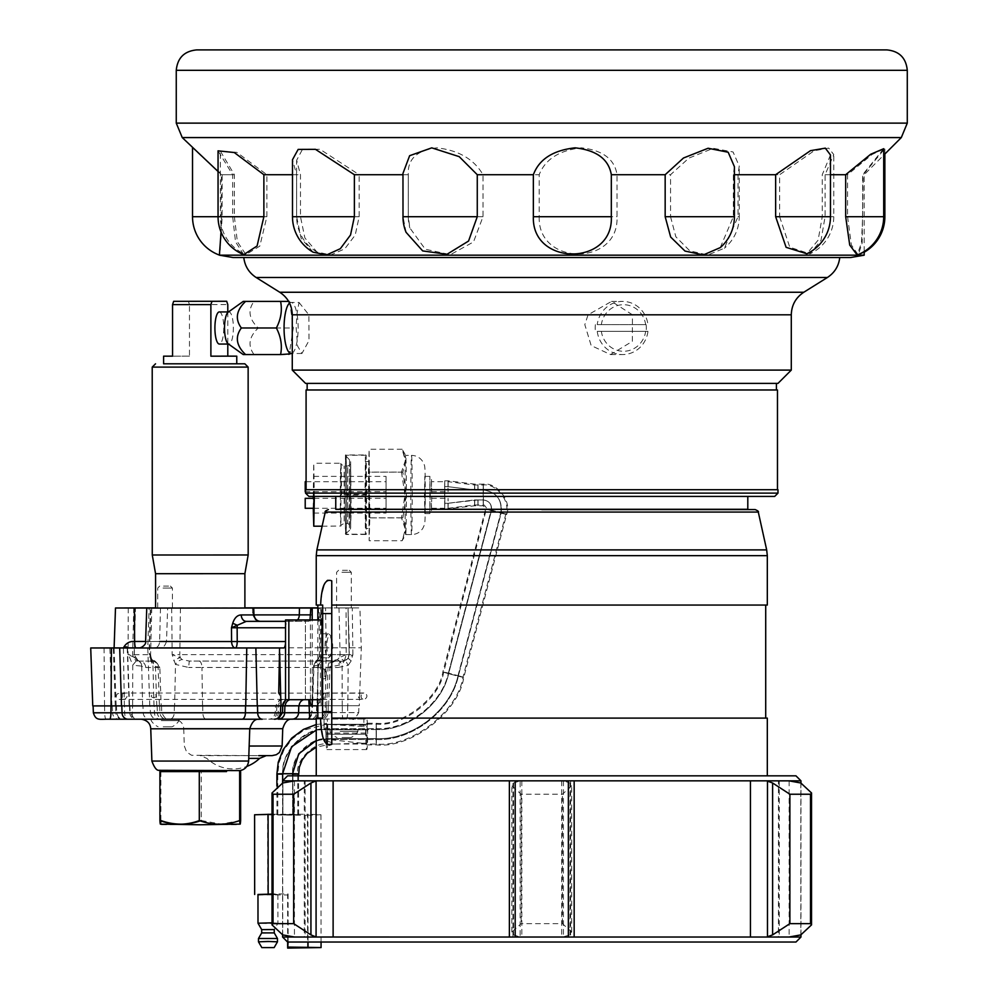 <?xml version="1.0" encoding="UTF-8"?>
<svg xmlns="http://www.w3.org/2000/svg" width="998" height="998" viewBox="0 0 998 998"><rect width="100%" height="100%" fill="white"/><g stroke="black" fill="none" stroke-linecap="round" stroke-linejoin="round"><path stroke-width="0.75" stroke-dasharray="4.99 3.74" d="M299.013 302.469L308.869 314.807L309.006 340.543L301.932 353.504L297.579 346.032L296.156 327.98L296.83 314.807L299.013 302.469L291.092 302.469A25.524 7.036 -90 0 1 298.128 327.98A25.524 7.036 -90 0 1 291.092 353.504M632.445 314.807L611.549 301.408L588.072 314.807L584.816 324.637L591.165 345.57L610.551 354.564L632.358 341.341L632.445 314.807L791.289 314.807M791.289 370.096L292.264 370.096M747.801 509.267L335.752 509.267M541.777 496.418L747.801 496.418L541.777 496.418M316.241 718.098L320.545 718.098L323.04 737.647L329.215 745.119M331.76 718.098L765.716 718.098L331.76 718.098L331.76 580.861L331.76 744.321L331.76 718.098L767.312 718.098M331.76 775.833L767.312 775.833L331.76 775.833M316.241 605.062L322.691 605.062L317.838 605.062L322.691 605.062L322.604 718.098L317.838 718.098L320.545 718.098M331.76 605.062L767.312 605.062M331.149 580.549L329.814 580.125M329.527 580.087L328.467 580.112M326.982 580.711L323.976 584.865M321.93 592.438L320.632 605.062M336.064 509.579L747.49 509.579L336.064 509.579M755.174 509.579L541.777 509.579M331.76 744.321L331.76 580.861M795.967 942.037L287.586 942.037M795.967 775.833L287.586 775.833M571.704 932.045L571.704 785.825L569.995 782.993L563.421 780.873L520.931 780.835L520.12 780.873L520.12 937.01L513.558 934.889L511.837 932.045L521.143 923.637L562.398 923.637L571.704 932.045L569.995 934.889L562.623 937.035L282.584 937.035M571.704 785.825L562.398 794.233L521.143 794.233L511.837 785.825L513.558 782.993L520.12 780.873M778.415 780.835L779.263 780.835L778.415 780.835L778.415 937.035L787.484 937.035M800.97 780.835L282.584 780.835M304.29 780.835L305.126 780.835L304.29 780.835L304.29 937.035L305.126 937.035L296.069 937.035M509.379 780.835L574.162 780.835M296.069 780.835L305.126 780.835L305.126 937.035L304.29 937.035M562.623 780.835L570.594 780.835L570.594 937.035L562.623 937.035M800.97 937.035L512.96 937.035L512.96 780.835L520.931 780.835M520.12 937.01L520.931 937.035M509.379 937.035L574.162 937.035M308.856 496.418L774.697 496.418M777.991 493.124L305.55 493.124M777.991 489.719L305.55 489.719M541.777 489.719L777.467 489.719L541.777 489.719M777.467 389.981L306.087 389.981M541.777 389.981L307.147 389.981L541.777 389.981M255.338 257.546L839.755 257.546L255.338 257.546M777.991 383.382L305.55 383.382M316.241 383.382L776.407 383.382L316.241 383.382M243.724 254.627L235.528 241.815L232.671 216.703L232.671 174.712L218.051 150.835M313.16 252.22L301.084 238.235L296.643 216.703L296.643 174.712L292.489 159.73M406.086 232.334L403.005 216.703L402.967 173.39M734.403 166.666L733.355 174.712L733.355 216.703L720.257 247.616M830.473 154.989L822.252 174.712L822.252 216.703L818.123 240.156L806.821 253.754M883.704 148.702L862.659 174.712L862.659 216.703L861.461 242.888L857.157 254.964M847.576 216.703L851.356 244.947L858.268 254.977L862.16 243.001L863.17 174.712L884.864 148.565L872.127 154.441L847.576 174.712L847.576 216.703L884.864 216.703M779.625 216.703L789.767 247.205L809.902 253.854L821.017 240.331L825.084 216.703L825.084 174.712L833.767 154.603L828.702 148.078L814.081 150.798L779.625 174.712L779.625 216.703L833.767 216.703L833.767 154.603M670.544 216.703L675.846 236.788L689.805 250.847L707.757 255.001L724.386 248.215L738.021 216.703L738.021 174.712L739.244 166.067L733.068 151.97L713.221 148.303L688.857 158.121L670.544 174.712L670.544 216.703L739.244 216.703L739.244 166.067M539.194 216.703C537.46 266.304 619.309 266.416 617.014 216.703L617.014 174.712C614.681 159.231 602.829 150.274 581.46 147.841C559.379 150.249 545.282 159.206 539.194 174.712L539.194 216.703L617.014 216.703M483.007 216.703L408.282 216.703L409.866 227.956L425.273 249.226L450.397 254.677L473.501 241.94L483.007 216.703L483.007 174.712C474 159.231 458.618 150.274 436.887 147.841C416.902 150.249 407.371 159.206 408.294 174.712L408.294 216.703A40.843 40.843 0 0 0 409.866 227.956M408.282 216.703L408.282 174.051L408.294 174.712L359.155 174.712L319.921 149.238L302.357 149.588L296.643 160.241L300.473 174.712L300.473 216.703L304.877 237.948L316.94 252.007L330.812 254.939L344.722 248.876L355.213 235.091L359.155 216.703L359.155 174.712M234.38 216.703L237.362 241.691L245.882 254.577L259.804 246.119L266.878 216.703L266.878 174.712L236.838 152.357L220.333 151.11L234.38 174.712L234.38 216.703L220.333 216.703A40.843 40.843 0 0 0 245.882 254.577M232.671 216.703L221.431 216.703C219.061 266.354 219.298 266.354 222.142 216.703L222.142 174.712L192.527 147.841L221.431 174.712L221.069 232.11M218.051 171.481L221.431 174.712L232.671 174.712M296.643 174.712L292.489 174.712M734.403 174.712L733.355 174.712M830.473 174.712L822.252 174.712M825.084 174.712L847.576 174.712M738.021 174.712L779.625 174.712M617.014 174.712L670.544 174.712M483.007 174.712L539.194 174.712M266.878 174.712L300.473 174.712M222.142 174.712L234.38 174.712M219.398 255.176L864.168 255.176M233.12 257.546L850.446 257.546M366.104 734.279L365.555 724.523L363.871 724.548L363.871 729.8L365.555 729.775L365.767 734.279L325.972 734.291L325.76 729.788L324.076 729.8L324.076 724.56L325.76 724.536L326.296 734.291L366.104 734.279L367.002 743.123L366.528 743.747L326.383 739.206L326.745 744.907L316.241 747.228M292.589 775.833L292.626 814.518C300.261 814.667 300.348 814.817 292.888 814.979C300.348 814.817 300.261 814.667 292.626 814.518L282.659 814.543C275.211 814.705 275.298 814.855 282.921 814.992C276.396 814.842 276.321 814.717 282.683 814.58C275.211 814.705 275.298 814.855 282.921 814.992L292.888 814.979L292.851 774.149C300.311 773.974 300.223 773.824 292.589 773.687L292.651 814.555C299.126 814.667 299.225 814.805 292.938 814.942L282.908 814.967C276.396 814.842 276.321 814.717 282.683 814.58L292.651 814.555C299.126 814.667 299.225 814.805 292.938 814.942L292.901 774.111C291.478 756.846 310.216 738.096 327.494 739.493L327.531 744.246L328.567 744.246L326.92 744.246L367.002 743.123L367.127 726.744L326.583 724.311L327.544 735.027L326.92 744.246M282.621 780.798L282.659 814.543L282.646 773.737L292.614 773.724C299.088 773.837 299.188 773.974 292.901 774.111L282.871 774.124L292.851 774.149C291.428 756.871 310.191 738.096 327.481 739.493L376.184 739.481C411.837 741.277 450.984 711.087 458.307 676.182L501.146 513.147C502.543 499.724 496.567 491.977 483.207 489.918L474.574 489.918L447.99 486.662L474.561 489.981C474.624 482.433 474.686 482.446 474.761 489.993L448.177 486.675L474.749 489.993L483.381 489.981L483.381 499.948L474.749 499.961C474.686 506.385 474.636 506.385 474.574 499.948L447.977 503.279C448.052 509.704 448.114 509.716 448.164 503.279L448.077 498.301L447.99 503.279C448.052 509.704 448.114 509.716 448.164 503.279L474.761 499.961C474.686 506.385 474.636 506.385 474.574 499.948L483.219 499.948C489.344 500.896 492.089 504.452 491.453 510.614L448.601 673.65C442.151 704.438 407.608 731.06 376.171 729.476C376.221 722.814 376.271 722.552 376.346 728.702L376.358 738.645C376.308 745.294 376.258 745.568 376.184 739.481L376.171 729.476C376.221 722.814 376.271 722.552 376.346 728.702C407.621 730.274 441.977 703.79 448.389 673.163L458.032 675.683C464.307 677.455 464.394 677.63 458.307 676.182L448.601 673.65C442.314 671.866 442.251 671.704 448.389 673.163L491.241 510.128L500.884 512.648C507.146 514.432 507.234 514.594 501.146 513.147L491.453 510.614C485.165 508.83 485.09 508.668 491.241 510.128C491.852 504.252 489.232 500.859 483.381 499.948C483.331 507.495 483.269 507.495 483.194 499.948L483.207 489.918C483.269 483.543 483.331 483.568 483.381 489.981C483.331 483.568 483.269 483.543 483.207 489.918M327.656 741.127L335.328 744.009L326.783 743.997L326.458 740.915L327.656 741.127L327.668 738.645L376.358 738.645C376.308 745.294 376.258 745.568 376.184 739.481M297.741 814.742L297.703 773.912C295.171 760.189 314.844 741.813 326.745 744.034L326.458 740.915M431.386 503.279L431.473 508.269L431.386 503.279M447.977 486.662L444.659 486.662L444.671 503.279L447.977 503.279L444.671 503.279L444.759 508.269L444.846 503.291L448.164 503.279L444.859 503.291L444.759 480.824L444.759 509.13L444.759 481.685L444.671 486.662L447.99 486.662L448.077 491.652L448.164 486.675C448.102 480.238 448.052 480.238 447.99 486.662C448.052 480.238 448.102 480.238 448.164 486.675C448.114 479.127 448.04 479.115 447.977 486.662C448.04 479.115 448.114 479.127 448.177 486.675L448.177 486.675M326.708 724.311L366.703 724.299L366.99 725.371L326.708 724.311M334.28 724.311L366.715 724.299L366.99 725.371L366.715 724.299L334.28 724.311M448.077 508.269L474.661 504.938L484.279 505.088L486.625 508.094L443.673 672.141C439.769 698.8 403.055 727.093 376.258 724.099L366.79 724.111M327.569 743.997L327.494 739.493L376.171 739.493C411.8 741.277 450.946 711.1 458.257 676.207L501.108 513.172C502.493 499.761 496.53 492.039 483.194 489.981L483.194 499.948L477.88 499.948C477.955 507.495 478.017 507.495 478.079 499.961L448.164 503.279C448.114 510.826 448.052 510.826 447.977 503.279L474.574 499.948C474.624 507.495 474.699 507.495 474.761 499.961C474.699 507.495 474.624 507.495 474.561 499.948L477.88 499.948C477.955 507.495 478.017 507.495 478.079 499.961L483.406 499.961C483.331 507.495 483.269 507.495 483.194 499.948C483.269 506.385 483.331 506.385 483.381 499.948L483.406 489.981L474.761 489.993C474.686 483.568 474.624 483.556 474.574 489.918C474.624 483.556 474.686 483.568 474.749 489.993C474.686 482.446 474.624 482.433 474.561 489.981L483.194 489.981C483.257 482.433 483.331 482.433 483.406 489.981C496.405 491.989 502.244 499.549 500.884 512.648C507.146 514.432 507.234 514.594 501.146 513.147C508.319 514.893 508.244 514.706 500.859 512.61L491.228 510.09C484.005 508.369 484.092 508.556 491.465 510.652L448.613 673.687C442.164 704.488 407.608 731.122 376.159 729.55L327.456 729.563C305.201 727.754 281.049 751.918 282.883 774.161L282.908 814.967L282.883 774.161C276.359 774.011 276.296 773.887 282.646 773.737C280.8 751.282 305.176 726.893 327.656 728.715L327.668 738.645C310.166 737.223 291.167 756.235 292.614 773.724C299.088 773.837 299.188 773.974 292.901 774.111M335.328 744.009L376.271 744.021C410.727 747.864 457.945 711.474 462.96 677.193L505.811 514.157C511.063 501.957 496.418 483.02 483.294 484.991L474.661 484.991L448.077 481.685M272.017 922.851L277.931 923.2L267.963 923.587L257.995 923.225M272.017 894.108L277.906 894.457L267.938 894.844L257.971 894.47M257.971 894.807L287.611 894.969L288.073 893.946L272.017 893.946M287.649 942.037L287.611 894.969M288.073 893.946L288.123 942.037M272.017 814.256L307.908 814.243L308.02 942.037M307.571 948.1L307.446 815.279L254.59 814.78M307.446 815.279L320.957 814.755L307.908 814.243M367.127 726.744C366.99 723.213 366.802 722.402 366.578 724.299L324.076 724.348L324.076 719.022L366.715 718.984A15.282 0.948 -90 0 1 367.663 734.266A15.282 0.948 -90 0 1 366.715 749.56A15.282 0.948 -90 0 1 365.767 734.279M444.759 509.13L474.661 505.799L483.306 505.799L485.689 508.88L442.838 671.916C439.532 697.714 402.069 726.594 376.258 723.238L366.79 723.251L366.578 724.299L324.076 724.348M447.977 503.279C448.052 510.826 448.114 510.826 448.189 503.291M366.74 744.895L376.271 744.882C411.064 748.762 458.731 712.023 463.796 677.405L506.647 514.382C512.099 501.72 496.904 482.084 483.294 484.13L474.661 484.13L448.077 480.811M313.447 496.418L313.771 476.383L314.083 496.418M313.559 508.294L313.459 498.326M313.771 476.383L386.064 476.37L386.064 513.059L386.064 476.37M313.222 496.418L313.759 463.259L314.32 496.418M313.272 508.294L313.222 498.326M386.076 508.281L386.076 498.314L386.076 508.281L313.983 508.294M386.064 491.665L386.064 481.697L386.064 491.665L305.55 491.677M341.516 494.746C341.378 463.883 341.042 456.41 340.505 472.328C340.268 478.054 340.181 522.403 340.929 526.196L340.929 463.247L313.759 463.259M322.129 526.208L340.992 526.008C340.168 525.734 341.241 524.873 344.185 523.439L344.173 466.016L344.185 523.439L347.753 523.439L347.741 466.016L347.753 523.439L350.572 525.709L350.56 463.733C351.184 464.095 350.248 464.856 347.741 466.016L344.173 466.016C341.229 464.569 340.156 463.721 340.979 463.446M345.894 533.531A38.81 0.674 90 0 1 345.208 494.409A38.81 0.674 90 0 1 345.882 455.911A38.81 0.674 90 0 1 346.556 494.721A38.81 0.674 90 0 1 345.907 533.531A38.81 0.674 90 0 1 345.894 533.531M345.083 494.422L345.47 454.963L365.405 454.963L365.019 494.409L345.083 494.422L345.483 534.179L346.281 534.491L346.68 495.033L346.269 455.263L345.47 454.963M365.405 454.963L366.204 455.263L366.615 495.02L366.216 534.479L365.418 534.179L365.019 494.409M365.418 534.179L345.483 534.179M366.216 534.479L346.281 534.491M366.615 495.02L346.68 495.033M366.204 455.263L346.269 455.263M365.817 528.466L365.804 461.525L365.817 528.466L369.148 528.466L369.135 461.525L369.148 528.466M402.843 517.887L369.834 517.887L369.148 540.729L402.157 540.716L405.712 534.579A39.608 0.686 -90 0 0 406.036 529.302L402.843 517.887L406.373 495.008L402.83 472.141L406.024 460.689L402.144 449.25L369.135 449.25L368.437 472.091L369.148 540.729M369.834 517.887L369.135 449.25M401.458 472.091L404.988 494.958L401.458 517.825L405.35 529.277L402.157 540.716L406.036 529.302A39.608 0.686 -90 0 0 406.373 495.008A39.608 0.686 -90 0 0 406.024 460.689A39.608 0.686 -90 0 0 405.699 455.387L402.144 449.25L405.338 460.664L401.458 472.091L368.437 472.091M402.83 472.141L369.821 472.154M401.458 517.825L368.449 517.837M405.699 534.591L411.538 534.591C416.515 534.429 420.345 532.246 422.99 528.054C425.111 522.49 425.098 528.94 425.285 494.996L425.285 494.996C425.086 460.989 425.098 467.488 422.977 461.912C420.32 457.72 416.503 455.537 411.525 455.375A39.608 0.686 -90 0 0 410.839 494.983A39.608 0.686 -90 0 0 411.538 534.591A39.608 0.686 -90 0 0 412.224 495.008A39.608 0.686 -90 0 0 411.525 455.375L405.675 455.375A39.608 0.686 -90 0 0 405.675 455.375A39.608 0.686 -90 0 0 405.338 460.664A39.608 0.686 -90 0 0 404.988 494.958A39.608 0.686 -90 0 0 405.35 529.277A39.608 0.686 -90 0 0 405.699 534.591A39.608 0.686 -90 0 0 405.712 534.579M425.148 494.996L424.824 476.37L424.499 494.983L424.824 513.583L425.148 494.996M431.46 481.685L431.473 491.652L431.46 481.685L444.759 481.685M365.555 724.523L325.76 724.536L365.555 724.523M365.555 729.775L325.76 729.788L365.555 729.775M325.972 734.291A15.282 0.948 90 0 0 326.92 749.56A15.282 0.948 90 0 0 327.868 734.279A15.282 0.948 90 0 0 326.92 718.997L366.715 718.984L363.871 719.022L363.871 724.336M343.973 724.336L351.308 724.336L343.973 724.336M326.296 734.291L326.383 739.206M317.401 705.811L318.05 665.179A6.649 2.408 -127.8 0 1 317.04 660.152C315.48 660.888 314.333 662.847 313.609 666.015L312.237 705.811L325.248 705.823L326.221 647.864L325.56 607.994L321.256 607.982L322.229 647.864L326.221 647.864M313.609 666.015L318.05 665.179L322.067 654.738L319.223 656.784L317.751 660.414A6.649 6.337 -62.2 0 0 313.933 666.103L312.599 705.811L359.28 705.723L359.667 694.645L358.694 694.583C358.27 697.49 358.569 698.45 359.567 697.477M322.204 697.851L324.076 699.361L323.926 693.049L322.204 697.851M127.507 647.877L129.54 705.836L116.142 705.823L142.976 705.811L143.201 712.684A6.649 6.387 -90.2 0 0 149.588 719.096L363.871 719.022M114.109 647.877L361.288 647.777L319.859 647.852L322.229 647.864L322.067 654.738L319.622 654.738L321.606 654.725L321.793 647.852L320.745 607.982L318.462 607.982L321.256 607.982M151.234 659.99A6.649 3.98 -47.8 0 1 152.594 660.626A6.649 3.98 -47.8 0 1 152.956 665.317L150.873 660.813L150.049 654.825L150.137 657.744L152.382 661.088A6.649 6.35 -89.9 0 1 152.407 661.088L139.358 661.138L137.013 659.952C136.651 658.63 133.857 656.934 128.605 654.888L132.746 665.179L132.634 705.811L116.492 705.823L124.538 705.836L124.65 712.709A6.649 3.069 90 0 0 127.719 719.121L149.588 719.096M123.602 699.373L124.164 699.436C127.969 697.328 127.944 695.194 124.126 693.049C120.721 694.758 120.546 696.854 123.602 699.373M138.048 660.551A6.649 6.549 -89.8 0 1 134.194 654.725L138.048 660.551A6.649 6.25 125.1 0 1 141.741 666.377L145.733 667.55A6.649 6.387 89.8 0 0 139.358 661.138L152.382 661.088A6.649 6.35 -89.9 0 1 158.744 667.5L159.83 667.512L161.177 705.748L149.787 705.736L359.28 705.723M337.474 659.528A6.649 0.724 51.2 0 1 342.089 664.419L344.385 660.788L339.27 657.719L337.474 659.528L331.074 661.05L189.258 661.05L181.985 659.528L180.301 657.719L172.167 654.638L175.498 664.419L174.613 705.723M153.917 697.864C157.509 696.292 157.285 695.095 153.218 694.271C150.436 695.793 150.673 696.991 153.917 697.864M344.385 660.788L346.144 654.913M317.751 660.414L342.439 661.088A6.649 4.354 -90 0 0 342.426 661.088L346.181 659.99L352.893 654.663L351.209 660.813L348.165 665.317L347.815 705.736M312.237 699.698L312.224 619.945M285.54 699.698L322.017 699.698L305.425 699.698L305.425 619.945L322.017 619.945L310.428 619.945L310.428 699.698M310.428 619.945L308.869 621.305L287.536 621.367A6.649 1.834 90 0 0 285.715 627.779L285.578 641.539A6.649 1.834 -90 0 1 285.54 642.662L285.54 619.945L310.004 619.945M318.599 705.836L321.368 705.823L318.599 705.836L320.42 698.226L321.069 701.107L318.699 703.465M325.248 705.823L317.838 705.836M331.76 712.634L358.694 712.609L358.931 705.723L326.396 705.761L311.875 705.811L317.239 705.811L317.127 712.684A6.649 3.069 -90 0 1 314.058 719.109L305.65 719.096A6.649 6.387 89.8 0 1 305.65 719.096L305.114 719.096C308.419 719.059 310.603 716.926 311.638 712.684L312.037 712.684A6.649 6.387 89.8 0 1 305.662 719.096L319.784 719.059A6.649 6.387 89.8 0 1 319.784 719.059L305.662 719.096M358.931 705.723L342.302 705.723L342.326 712.597A6.649 0.749 -90 0 0 343.075 719.022M347.728 705.736L347.666 712.622A6.649 1.672 90 0 1 346.007 719.022L352.456 719.009C353.255 720.544 355.338 718.41 358.694 712.609L150.386 712.609L150.149 705.736L342.302 705.723M150.149 705.736L154.241 705.736L154.416 712.622A6.649 4.828 90 0 0 159.243 719.022L159.243 719.022C154.528 719.77 151.571 717.637 150.386 712.609L159.942 712.634A6.649 6.188 -90.1 0 0 166.13 719.047M142.976 705.811L154.241 705.736M282.721 705.91L124.538 705.836M311.127 705.836L275.523 705.898L278.405 705.898L278.23 712.784A6.649 4.728 -90 0 1 273.514 719.196L275.835 719.209M283.083 705.848L277.132 705.898M286.501 699.461L283.382 699.448A6.649 4.728 90 0 0 278.654 705.873L275.872 705.898M92.752 705.91L129.54 705.836M149.089 661.1A6.649 6.387 89.8 0 1 155.476 667.525L156.773 705.761L132.634 705.811L132.085 719.109M156.773 705.761L161.177 705.748M326.396 705.761L326.171 712.647L312.037 712.684L312.599 705.811M149.825 654.975A6.649 1.559 -9.3 0 0 150.049 654.825L150.723 655.674L150.611 654.663L149.401 654.676L149.201 647.789L150.361 607.919M150.873 660.813A6.649 2.832 160.1 0 0 151.521 658.792A6.649 2.832 160.1 0 0 150.137 657.744A6.649 5.614 -90.1 0 1 149.401 654.676L132.609 654.713L134.194 654.725L135.316 607.982M153.991 705.736L152.956 665.317L158.744 667.5M139.358 661.138L137.924 660.414A6.649 6.312 117 0 1 141.292 666.103L132.746 665.179L137.013 659.952M139.283 661.138L139.283 661.138C138.46 659.678 135.753 664.169 132.609 654.713L133.757 607.982M284.966 700.584A6.649 6.262 90.1 0 0 282.197 705.873L283.133 704.176M283.382 699.448L291.628 699.436A6.649 6.387 -90.2 0 0 291.603 699.436L305.525 699.398A6.649 6.387 -90.2 0 0 305.513 699.398L285.802 699.698M318.462 607.982L319.859 647.852L319.223 656.784L317.04 660.152A6.649 2.408 -127.8 0 1 317.613 659.952M321.069 701.107L321.156 705.823M352.893 654.663L352.282 607.907L348.015 607.919L349.175 654.676L321.606 654.725A6.649 4.953 89.9 0 1 318.699 660.551A6.649 6.275 -53.5 0 0 314.358 666.377L313.933 666.103M342.252 705.723L342.089 664.419L328.08 667.475L318.125 667.475L316.99 705.711M328.08 667.475A6.649 2.994 90 0 1 331.074 661.05L189.258 661.05L188.659 667.475L175.498 664.419A6.649 3.343 136.1 0 1 181.985 659.528M352.282 607.907L359.891 607.894L346.044 607.894L346.206 654.638L179.802 654.638A6.649 3.755 90 0 0 180.301 657.719A6.649 1.934 152.8 0 0 173.664 660.788M345.695 654.775L339.27 657.719A6.649 6.088 -89.9 0 0 340.081 654.638L339.008 607.894L346.044 607.894M351.209 660.813A6.649 1.31 -150.2 0 1 348.29 657.757L348.29 657.757A6.649 1.31 -150.2 0 0 348.29 657.757A6.649 6.649 97.1 0 0 349.175 654.676L348.015 607.919L320.745 607.982M339.008 607.894L317.838 607.869M244.897 607.857L155.576 607.894M155.576 608.044L244.897 608.044M320.395 620.494L320.42 698.226M319.784 617.562L319.372 608.007L320.807 608.007L320.632 618.323M348.015 607.919L349.412 647.789L349.175 654.676L347.316 659.054C339.694 662.847 348.626 660.389 324.637 661.138L334.38 661.1A6.649 6.387 -90.2 0 0 334.38 661.1L336.438 661.1A6.649 6.524 -90.2 0 0 336.438 661.1L324.662 661.138A6.649 6.387 -90.2 0 0 318.275 667.55L314.358 666.377M342.576 661.088L342.426 661.088A6.649 4.354 -90 0 0 338.085 667.5L348.165 665.317A6.649 1.285 -123.3 0 1 346.181 659.99M348.314 657.707L349.175 654.676L352.768 654.663M343.948 607.894L336.613 607.907L343.948 607.894M165.069 607.894L172.417 607.907L165.069 607.894M317.838 608.007L319.372 608.007M320.807 608.007L325.56 607.994M325.036 705.823L321.368 705.823L325.036 705.823M161.264 720.631L179.029 720.618L161.264 720.631M163.185 726.794L172.068 726.781L163.185 726.794M343.973 724.56L351.308 724.548L343.973 724.56M343.973 729.788L357.908 729.8L343.973 729.788M363.871 729.8L324.076 729.8M324.076 724.56L363.871 724.548M324.076 719.022L321.518 719.047A6.649 6.524 89.8 0 1 321.518 719.047L319.784 719.059A6.649 6.387 89.8 0 0 326.171 712.647L328.043 712.634A6.649 6.524 89.8 0 1 321.543 719.047L319.809 719.059M340.143 731.409L357.908 731.397L340.143 731.409M342.052 737.572L350.947 737.559L342.052 737.572M200.261 770.656L226.534 770.668L200.261 770.656M240.63 820.543L220.945 824.099L201.259 820.531L201.247 771.541L174.001 771.554L226.534 771.566M201.247 771.541L226.534 771.541M201.259 820.531L200.174 820.88M160.89 771.566L160.903 820.556C160.578 825.358 160.254 825.371 159.917 820.593M161.464 824.747L239.083 824.735M248.739 758.393L259.592 758.38M163.597 586.113L170.433 586.1L163.597 586.113M163.048 588.084L172.404 588.084L163.048 588.084M341.927 572.278L351.284 572.278L341.927 572.278M342.464 570.307L349.3 570.295L342.464 570.307M163.597 363.808L236.763 363.796L163.597 363.796M152.22 367.114L248.14 367.089M152.27 555L248.178 554.975M155.563 573.7L244.884 573.675M188.348 301.271L189.458 304.565L227.781 304.565M189.47 356.136L172.567 356.186L189.47 356.136L189.458 304.565M227.793 311.925L227.793 344.048M219.335 311.925A16.055 4.429 -90 0 1 223.764 327.98A16.055 4.429 -90 0 1 219.335 344.048M228.093 312.237A16.055 4.429 -90 0 1 228.941 311.925A16.055 4.429 -90 0 1 233.37 327.98A16.055 4.429 -90 0 1 228.941 344.048A16.055 4.429 -90 0 1 228.093 343.736M245.583 354.564L254.041 354.564C247.554 345.707 248.964 336.85 258.27 327.98C248.964 319.123 247.554 310.266 254.041 301.408L245.583 301.408M288.634 301.408L289.994 304.141L293.287 327.98L289.245 353.953M254.041 301.408L289.058 301.408M258.27 327.98L293.287 327.98M254.041 354.564L289.058 354.564M322.017 619.945L322.017 699.698L322.017 619.945L305.425 619.945L305.425 699.698L322.017 699.698L322.017 619.945M322.017 673.837L322.017 678.827L322.017 673.837M322.017 645.781L322.017 657.794L322.017 645.781M329.552 656.272A10.529 2.907 90 0 0 330.625 655.861A10.529 2.907 90 0 0 332.696 645.781A10.529 2.907 90 0 0 330.625 635.689A10.529 2.907 90 0 0 326.945 643.81A10.529 2.907 90 0 0 329.552 656.272M328.08 657.757A12.013 3.306 90 0 0 328.367 657.794A12.013 3.306 90 0 0 329.315 657.295A12.013 3.306 90 0 0 331.673 645.781A12.013 3.306 90 0 0 329.315 634.266A12.013 3.306 90 0 0 328.367 633.767A12.013 3.306 90 0 0 325.049 645.269A12.013 3.306 90 0 0 328.08 657.757M595.394 324.637A26.584 25.549 -90 0 0 595.394 331.336L597.241 331.336A26.584 25.549 -90 0 0 622.602 354.564A26.584 25.549 -90 0 0 647.952 331.336L646.105 331.336A26.584 25.549 -90 0 0 646.105 324.637L647.952 324.637A26.584 25.549 -90 0 0 622.602 301.408A26.584 25.549 -90 0 0 597.241 324.637L646.105 324.637M645.656 324.637L601.357 324.637A23.291 22.38 90 0 1 623.5 304.702A23.291 22.38 90 0 1 645.656 324.637L647.952 324.637M601.357 331.336L645.656 331.336A23.291 22.38 90 0 1 623.5 351.271A23.291 22.38 90 0 1 601.357 331.336L597.241 331.336M597.241 324.637L601.357 324.637M646.105 331.336L595.394 331.336M647.952 331.336L645.656 331.336M803.789 292.252L279.764 292.252M588.072 314.807L308.869 314.807M296.83 314.807L292.264 314.807M316.241 555.661L767.312 555.661M325.261 512.074L758.293 512.074M766.676 549.898L316.865 549.898M322.466 711.611L331.76 711.611M322.466 613.57L331.76 613.57M800.833 782.993L800.833 934.889M789.119 780.873L789.119 937.01M779.263 780.835L779.263 937.035M563.421 780.873L563.421 937.01M569.995 782.993L569.995 934.889M562.398 923.637L562.398 794.233M521.143 794.233L521.143 923.637M513.558 782.993L513.558 934.889M294.435 780.873L294.435 937.01M282.721 782.993L282.721 934.889M827.379 277.506L256.162 277.506M176.259 70.322L907.282 70.322M901.306 137.574L182.26 137.574L176.259 123.128L907.282 123.128M359.155 216.703L292.489 216.703M734.403 216.703L733.355 216.703M830.473 216.703L822.252 216.703M825.084 216.703L833.767 216.703A40.843 40.843 0 0 1 809.902 253.854M738.021 216.703L739.244 216.703A40.843 40.843 0 0 1 724.386 248.215M316.94 252.007A40.843 40.843 0 0 1 296.643 216.703L300.473 216.703M266.878 216.703L220.333 216.703L220.333 151.11M222.142 216.703L192.527 216.703M327.681 739.406L327.681 738.582L376.371 738.57L376.358 728.64C376.283 721.417 376.209 721.729 376.159 729.55L376.171 739.493C376.246 746.704 376.321 746.404 376.371 738.57C411.812 740.354 450.747 710.339 458.02 675.634L448.376 673.114C441.166 671.405 441.241 671.592 448.613 673.687L458.257 676.207C465.467 677.929 465.392 677.729 458.02 675.634L500.859 512.61C502.219 499.536 496.405 491.989 483.406 489.981C483.331 482.433 483.257 482.433 483.194 489.981M376.171 739.493C376.246 746.704 376.321 746.404 376.371 738.57M316.241 740.504L327.681 738.582L327.618 724.311L327.656 728.715L376.346 728.702M327.506 724.436L327.481 729.488C305.201 727.679 281.037 751.868 282.871 774.124C276.359 774.011 276.296 773.887 282.646 773.737M376.171 729.476L327.481 729.488L327.544 724.311M376.358 738.645C411.812 740.416 450.759 710.401 458.032 675.683C464.307 677.455 464.394 677.63 458.307 676.182M448.601 673.65C442.314 671.866 442.251 671.704 448.389 673.163M458.032 675.683L500.884 512.648M491.453 510.614C485.165 508.83 485.09 508.668 491.241 510.128M491.465 510.652C492.114 504.464 489.357 500.896 483.194 499.948C483.269 506.385 483.331 506.385 483.381 499.948C489.22 500.846 491.827 504.227 491.228 510.09C484.005 508.369 484.092 508.556 491.465 510.652L501.108 513.172C508.319 514.893 508.244 514.706 500.859 512.61M478.067 499.961C478.017 506.385 477.955 506.385 477.892 499.948C477.955 506.385 478.017 506.385 478.067 499.961M477.892 489.918C477.955 483.543 478.005 483.568 478.067 489.981C478.005 483.568 477.955 483.543 477.892 489.918M277.481 941.813L258.482 941.838M258.482 938.519L277.469 938.482M274.25 932.905L261.701 932.93M261.688 929.612L274.238 929.6L277.931 923.2L277.906 894.457M267.639 815.291L267.701 894.981M282.621 773.712C275.174 773.874 275.261 774.024 282.883 774.161M316.241 730.112L327.668 728.64L376.358 728.64C376.283 721.417 376.209 721.729 376.159 729.55M376.358 728.64C407.621 730.199 441.964 703.727 448.376 673.114C441.166 671.405 441.241 671.592 448.613 673.687M458.257 676.207C465.467 677.929 465.392 677.729 458.02 675.634M448.376 673.114L491.228 510.09M478.079 489.993C478.017 482.446 477.942 482.433 477.88 489.981C477.942 482.433 478.017 482.446 478.079 489.993M350.672 526.358L350.66 463.084L350.672 526.358M350.672 527.805L350.66 461.65L350.672 527.805M345.907 533.531L349.574 530.262L349.562 459.192L349.125 519.746L349.562 530.262L350.523 528.853L351.171 511.425L350.622 461.051L345.882 455.911M430.2 494.996L429.864 476.37L429.876 513.583L430.2 494.996M424.824 513.583L429.876 513.583L431.435 512.373L431.76 494.996L431.423 477.58L429.864 476.37L424.824 476.37M124.376 705.836L123.428 647.889M128.268 607.982L128.056 654.738L134.306 654.725L135.454 607.982M151.758 607.919L150.611 654.663L149.787 654.663L149.575 647.789L150.81 607.919M171.681 607.894L172.167 654.638L179.802 654.638L180.438 607.894M150.723 655.674L151.521 658.792L153.442 661.25L152.407 661.088C153.53 659.142 156.012 661.287 159.83 667.512L158.133 667.512L159.381 705.761M145.733 667.55L158.133 667.512A6.649 6.188 89.9 0 0 151.946 661.1M142.627 705.811L141.741 666.377M139.159 647.939L158.121 647.889L139.795 647.889M104.054 647.952L104.528 705.898M111.913 705.898L109.88 647.939M115.269 705.885L113.31 647.927M127.208 647.889L129.166 705.836M160.478 608.032L159.618 641.489A6.649 4.94 89.9 0 1 154.678 647.902L154.678 647.902C161.639 648.201 163.984 648.625 166.491 641.477L145.596 641.527M145.596 641.465L166.491 641.477L167.652 608.019M285.54 621.367L287.536 621.367M308.869 621.305L285.54 621.305M278.654 705.873L282.197 705.873M308.619 699.398L305.513 699.398A6.649 6.387 -90.2 0 0 303.617 699.698M305.513 699.398L291.603 699.436A6.649 6.387 -90.2 0 0 289.832 699.698M282.908 699.448A6.649 5.776 -90.1 0 0 282.896 699.448A6.649 5.776 -90.1 0 0 277.132 705.86M334.38 661.1A6.649 6.387 -90.2 0 0 328.018 667.525L326.745 705.761M336.438 661.1A6.649 6.524 -90.2 0 0 329.939 667.512L318.275 667.55M202.557 705.711L201.958 667.475L318.125 667.475A6.649 5.651 90.1 0 1 323.776 661.05M199.001 661.05A6.649 2.944 90 0 1 201.958 667.475L188.659 667.475M252.482 608.032L252.719 614.905C255.376 620.257 257.696 622.403 259.655 621.33A6.649 6.549 -89.8 0 1 253.143 614.918L253.954 614.905L253.143 614.918L252.906 608.032M294.797 621.305A6.649 4.516 90 0 0 297.529 619.945M328.629 705.761L329.939 667.512L338.085 667.5M326.296 733.168L366.104 733.156M325.972 733.106L365.767 733.093M161.975 770.693L225.473 770.693M248.639 761.05L151.883 761.062M150.748 728.802L249.762 728.777M216.653 719.121L143.088 719.171L216.653 719.121M276.82 705.898L276.621 712.772L282.484 712.759L276.621 712.772A6.649 5.776 89.9 0 1 270.845 719.184L273.514 719.196M270.845 719.184L268.749 719.196C272.092 719.134 274.275 716.988 275.286 712.772L275.523 705.898M317.838 712.709L325.036 712.697L311.638 712.684L311.875 705.811M316.241 719.109L320.845 718.647L323.127 717.138L325.036 712.697L325.273 705.823M346.007 719.022L321.543 719.047M316.69 705.711L316.491 712.597A6.649 5.651 -89.9 0 1 310.84 719.009M202.706 705.711L202.819 712.597A6.649 2.944 -90 0 0 205.763 719.009M174.401 705.723L174.251 712.597A6.649 4.129 -90 0 1 170.122 719.022M159.717 705.761L159.942 712.634L157.335 712.647A6.649 6.387 -90.2 0 0 163.722 719.059M157.11 705.761L157.335 712.647L129.74 712.722A6.649 6.387 -90.2 0 0 136.127 719.134L127.719 719.121C118.725 719.895 118.101 717.188 116.741 712.709L116.492 705.823M129.503 705.836L129.74 712.722L115.843 712.759A6.649 6.387 -90.2 0 0 122.218 719.171L136.127 719.134M115.606 705.885L115.843 712.759L112.512 712.772A6.649 6.637 -91 0 0 119.149 719.184L122.218 719.171M112.275 705.898L112.512 712.772L104.665 712.784A6.649 1.534 -90 0 0 106.2 719.196L119.149 719.184M104.615 705.898L104.665 712.784L93.35 712.797M109.643 719.209L106.2 719.196M328.28 705.761L328.043 712.634M249.625 719.034L176.06 719.084L249.625 719.034M291.553 719.134L173.976 719.096C180.089 720.045 183.345 723.251 183.719 728.715L282.733 728.69M282.135 746.005L249.163 746.042M183.719 728.715L184.331 746.017L186.638 752.055L191.579 755.261L258.794 755.648M265.917 755.636L200.186 755.648L206.885 758.393A38.211 38.211 0 0 0 246.855 766.414M289.545 303.093A25.524 7.036 -90 0 1 291.092 302.469L288.709 301.658L289.994 304.141M326.296 673.076A2.994 0.823 90 0 0 324.924 671.716A2.994 0.823 90 0 0 325.286 676.731A2.994 0.823 90 0 0 326.296 673.076M324.911 672.565A4.99 1.372 90 0 0 323.589 668.86A4.99 1.372 90 0 0 322.204 673.837A4.99 1.372 90 0 0 323.589 678.827A4.99 1.372 90 0 0 324.911 672.565M317.838 619.945L317.838 699.698M800.97 934.839L800.97 783.031M561.712 780.835L561.712 937.035M511.837 932.045L511.837 785.825M521.842 780.835L521.842 937.035M282.584 934.839L282.584 783.031M858.268 254.977A40.843 40.843 0 0 0 864.168 252.232M884.864 154.016L884.864 148.565M296.643 216.703L296.643 160.241M864.168 251.546L864.168 174.712L883.704 155.177M431.473 508.269L444.759 508.269M431.473 498.301L448.077 498.301M277.806 814.767L277.768 773.937L279.091 762.46L283.806 750.234L292.339 738.707L303.854 730.187L326.795 724.124M320.957 814.755L321.069 942.037M276.945 814.767L276.895 785.913M298.614 814.742L298.577 775.833M316.241 724.523L326.795 723.263M444.759 480.824L448.077 480.824M313.771 513.072L386.064 513.059M306.087 481.71L386.064 481.697M314.083 498.326L386.076 498.314M365.804 461.525L369.135 461.525M431.473 491.652L448.077 491.652M116.142 705.823L114.109 647.927M149.787 705.736L147.754 647.777L149.139 607.919M359.667 694.645L361.288 647.777L359.891 607.894M139.121 647.939L154.678 647.902M291.603 699.436L282.896 699.448C280.089 698.874 277.756 701.008 275.872 705.86M348.29 657.757L347.179 659.191M151.172 719.022L151.172 720.618A16.43 16.43 0 0 0 158.133 726.781M179.029 719.022L179.029 720.618A16.43 16.43 0 0 1 172.068 726.781M324.038 724.56L324.038 729.8M324.038 719.022L324.038 724.348M326.92 749.56L366.715 749.56M330.051 729.8L330.051 731.397A16.43 16.43 0 0 0 337.012 737.559M357.908 729.8L357.908 731.397A16.43 16.43 0 0 1 350.947 737.559M258.732 719.209L141.679 719.221M161.526 705.748L161.776 712.634C164.421 717.974 166.591 720.107 168.275 719.047L159.243 719.022M129.89 705.836L130.139 712.722C134.206 718.959 136.389 721.092 136.676 719.134L127.719 719.121M159.717 586.1L157.734 588.084L157.734 607.907M170.433 586.1L172.404 588.084L172.417 607.907M338.584 570.295L336.6 572.278L336.613 607.907M349.3 570.295L351.284 572.278L351.284 607.907M289.545 352.88L289.994 351.832M293.275 327.419L293.275 328.554M301.932 353.504L292.264 353.504M330.625 635.689L329.315 634.266M330.625 655.861L329.315 657.295M322.017 657.794L328.367 657.794M322.017 633.767L328.367 633.767M323.926 693.049L363.858 692.986C361.763 691.302 358.943 698.962 363.858 699.361L119.648 699.411C121.793 700.995 124.588 693.56 119.648 693.036L124.126 693.049M124.164 699.436L118.887 699.349C115.918 698.014 115.469 696.142 117.527 693.735L121.419 693.011L365.156 693.198C367.676 695.257 367.501 697.29 364.632 699.299L323.764 699.436M610.551 354.564L622.602 354.564M611.549 301.408L622.602 301.408M322.017 678.827L323.589 678.827C325.585 679.189 326.508 677.23 326.371 672.926C326.446 670.444 325.523 669.084 323.589 668.86L322.017 668.86"/><path stroke-width="1.5" d="M791.289 370.096L777.991 383.382L305.55 383.382L292.264 370.096L791.289 370.096L791.289 314.807L292.264 314.807C291.977 305.139 287.811 297.629 279.764 292.252L803.789 292.252C795.743 297.629 791.576 305.139 791.289 314.807M335.752 496.418L335.752 509.267L747.801 509.267L747.801 496.418M767.312 775.833L767.312 718.098L331.76 718.098L331.76 744.321C324.911 746.978 321.181 738.233 320.545 718.098L316.241 718.098L316.241 775.833M329.215 745.119L331.71 744.346M320.545 718.098L322.604 718.098L322.691 605.062L316.241 605.062L316.241 555.661L767.312 555.661L767.312 605.062L331.76 605.062L331.76 718.098M320.632 605.062C321.456 586.25 325.161 578.179 331.76 580.861L331.76 605.062M327.893 580.262L326.982 580.711M323.976 584.865L321.93 592.438M541.777 509.579L755.174 509.579C757.894 510.776 758.929 511.6 758.293 512.074L325.261 512.074L316.865 549.898L766.676 549.898L767.312 555.661M304.29 937.035L282.584 937.035L287.586 942.037L795.967 942.037L800.97 937.035L800.97 934.839M282.584 783.031L282.584 780.835L287.586 775.833L795.967 775.833L800.97 780.835L779.263 780.835M789.892 923.637L789.892 794.233L772.614 782.993L766.639 780.835L789.119 780.873L800.833 782.993L811.536 792.973L810.513 794.233L810.513 923.637L789.892 923.637L772.614 934.889L766.639 937.035L789.119 937.01L800.833 934.889L811.524 924.897L810.513 923.637M789.892 794.233L810.513 794.233M305.126 780.835L787.484 780.835M282.584 780.835L304.29 780.835M305.126 937.035L333.12 937.035L333.12 780.835L294.435 780.873L282.721 782.993L272.017 792.973L273.04 794.233L293.662 794.233L310.939 782.993L316.079 780.873L316.079 937.01L515.193 937.035L515.193 780.835M316.915 780.835L316.079 780.873M766.639 780.835L750.434 780.835L750.434 937.035L766.639 937.035M568.361 780.835L568.361 937.035L515.193 937.035M568.361 937.035L778.415 937.035M779.263 937.035L800.97 937.035M316.915 937.035L294.435 937.01L282.721 934.889L272.017 924.897L272.017 792.973M316.079 937.01L310.939 934.889L293.662 923.637L273.04 923.637L272.017 924.897M777.991 493.124L774.697 496.418L308.856 496.418L305.55 493.124L777.991 493.124L777.991 489.719L305.55 489.719L305.55 493.124M306.087 489.719L306.087 389.981L777.467 389.981L777.467 489.719M196.706 49.9L886.86 49.9L196.706 49.9M263.871 216.703L257.085 245.995L243.724 254.627A40.843 40.843 0 0 1 218.051 216.703L263.871 216.703L263.871 174.712L234.256 152.519L218.051 150.835L218.051 216.703L192.527 216.703L192.527 147.854M354.377 216.703L350.548 234.942L340.33 248.702L326.72 254.902L313.16 252.22A40.843 40.843 0 0 1 292.489 216.703L354.377 216.703L354.377 174.712L315.48 149.338L298.153 149.413L292.489 159.73L292.489 216.703M477.269 216.703L468.561 241.042L447.004 254.278L422.69 250.922L406.086 232.334A40.843 40.843 0 0 1 402.967 216.703L477.269 216.703L477.269 174.712L459.205 156.649L431.76 147.854L409.629 155.7L402.967 173.39L403.005 216.703M611.325 216.703C613.608 266.304 531.61 266.416 533.356 216.703L533.356 174.712C539.157 159.231 553.067 150.274 575.097 147.841C596.604 150.249 608.68 159.206 611.325 174.712L611.325 216.703L533.356 216.703M734.403 216.703A40.843 40.843 0 0 1 720.257 247.616L703.353 254.939L684.99 251.059L670.656 237.037L665.167 216.703L665.167 174.712L683.48 158.008L708.093 148.253L728.191 152.245L734.403 166.666L734.403 216.703L665.167 216.703M830.473 216.703A40.843 40.843 0 0 1 806.821 253.754L786.112 247.329L775.646 216.703L775.646 174.712L810.476 150.673L825.346 148.141L830.473 154.989L830.473 216.703L775.646 216.703M845.68 216.703L883.704 216.703A40.843 40.843 0 0 1 857.157 254.964L849.71 245.046L845.68 216.703L845.68 174.712L870.668 154.266L883.704 148.702L883.704 216.703L884.864 216.703L884.864 154.016M883.704 155.177L901.306 137.574L182.247 137.574L218.051 171.481M292.489 174.712L263.871 174.712M402.967 174.712L354.377 174.712M533.356 174.712L477.269 174.712M665.167 174.712L611.325 174.712M775.646 174.712L734.403 174.712M845.68 174.712L830.473 174.712M221.069 232.11L219.385 255.176L864.168 255.176L864.168 251.546M864.168 255.176L850.446 257.546L233.108 257.546L219.398 255.176L233.12 257.546M261.825 947.601L274.151 947.589L261.825 947.601L258.482 941.838L267.975 941.451L277.481 941.813L274.151 947.589M274.25 932.905L277.469 938.482L258.482 938.494L261.701 932.918L274.25 932.905L274.263 929.562L261.688 929.612L257.995 923.212L272.017 922.851M257.995 923.212L257.971 894.47L272.017 894.108M272.017 893.946L257.971 894.807M288.123 942.037L287.661 948.1L287.649 942.037M288.123 947.065L321.069 947.564L287.661 948.1M254.665 894.47L254.59 814.78L272.017 814.256M314.083 496.418L313.559 508.294M313.459 498.326L313.447 496.418M314.32 496.418L313.771 526.208L313.272 508.294M313.222 498.326L313.222 496.418M305.213 491.677L305.213 481.71L305.55 491.677M305.213 508.294L305.213 498.326L305.213 508.294L313.983 508.294M139.795 647.889L127.495 647.889C127.27 646.604 125.91 646.604 123.428 647.889L114.109 647.927M312.224 619.945L312.224 608.007L310.827 608.007L310.004 619.945M312.237 705.836L317.838 705.836L312.237 705.836L312.237 699.698M311.127 705.836L299.138 705.811L309.131 705.836L309.704 719.121L292.227 719.134A6.649 6.387 89.8 0 1 292.189 719.134L278.317 719.171A6.649 6.387 89.8 0 1 278.28 719.171L278.305 719.171A6.649 6.387 89.8 0 0 284.667 712.759L298.577 712.722A6.649 6.387 89.8 0 1 292.202 719.134L278.305 719.171M309.692 699.698L311.027 705.836M280.725 705.91L280.5 712.797C279.64 717.138 277.594 719.284 274.375 719.209L278.592 718.597L282.471 712.784L282.721 705.91L278.405 705.898M303.617 699.698A6.649 6.387 -90.2 0 0 299.138 705.811L92.752 705.91L90.718 647.964L127.495 647.889M279.677 652.892L280.688 695.943L278.716 693.061L279.577 647.964L283.756 647.952A6.649 1.834 -90 0 0 285.54 642.662L285.54 699.698L322.017 699.698L322.017 619.945L288.834 619.945L288.834 699.698M280.688 695.943L281.037 705.91M283.12 704.563L285.802 699.698M283.133 704.176L284.966 700.584M279.577 647.964L255.862 647.976L257.272 705.923M280.463 693.061L278.716 693.061L280.563 694.408M163.597 363.796L244.847 363.796L248.14 367.089L248.178 554.975L152.27 555L155.563 573.7L244.884 573.675L244.897 608.044L146.756 608.069L310.827 608.007M111.065 705.923L111.439 647.976L90.718 647.964M111.439 647.976L119.698 647.976L121.507 705.923M245.733 705.923L246.756 647.976L119.698 647.976M246.756 647.976L255.862 647.976M123.428 647.889C125.823 643.248 129.565 641.103 134.643 641.465L145.596 641.465M283.756 647.952L235.403 647.952A6.649 3.817 90 0 1 231.586 641.539L237.225 641.539A6.649 1.834 -90 0 1 235.403 647.952L154.678 647.902M253.704 608.044L253.954 614.918C254.739 618.96 256.898 621.093 260.428 621.33L246.294 621.367L231.474 627.779L232.721 623.251C234.542 617.824 237.374 615.055 241.229 614.943L253.143 614.918M285.54 627.779L237.137 627.779A6.649 1.834 -90 0 1 237.299 625.272L232.721 623.251M317.838 607.869L244.897 607.857M155.576 607.894L115.494 607.994L155.576 608.007L155.563 573.7M159.618 641.489L231.586 641.539L231.474 627.779L237.137 627.779L237.225 641.539L285.578 641.539M285.54 621.367L246.294 621.367A6.649 5.077 89.9 0 1 241.229 614.943M312.224 608.007L317.838 608.007M226.534 770.693L226.534 771.566L159.917 771.591L226.534 771.541M201.259 820.531C187.799 825.334 174.351 825.346 160.903 820.556C160.578 825.358 160.254 825.371 159.917 820.593C173.053 825.383 186.177 825.396 199.301 820.593C212.749 825.383 226.209 825.383 239.657 820.568C239.982 825.358 240.306 825.346 240.63 820.543L240.618 771.541M240.156 824.111L200.274 824.772L160.391 824.123M239.645 771.579L239.657 820.568C239.982 825.358 240.306 825.346 240.63 820.543M159.917 820.593L159.917 771.591M199.301 820.593L199.288 771.604M282.708 705.91L282.484 712.784L284.667 712.759L284.904 705.885M246.855 766.414A38.211 38.211 0 0 0 259.592 758.38L248.739 758.393M244.847 363.796L163.597 363.808L163.597 356.174L172.567 356.149L163.597 356.174M248.14 367.089L152.22 367.114L152.27 555M227.793 311.925L227.781 304.565L226.683 301.271L173.652 301.321L226.683 301.271M227.793 344.048L227.793 356.136L236.763 356.161L210.89 356.186L210.877 304.615L172.554 304.615L172.567 356.186M211.988 301.321L210.877 304.615M172.554 304.615L173.652 301.321M227.793 356.136L210.89 356.186M228.517 344.048L219.335 344.048A16.055 4.429 -90 0 1 214.907 327.98A16.055 4.429 -90 0 1 219.335 311.925L228.517 311.925M243.238 354.564L245.583 354.564L243.238 354.564L228.093 343.736A16.055 4.429 -90 0 1 224.525 327.98A16.055 4.429 -90 0 1 228.093 312.237L243.238 301.408L245.583 301.408L243.238 301.408M289.245 353.953L280.588 354.564C282.372 345.67 280.962 336.8 276.359 327.98L241.354 327.98C234.867 319.123 236.277 310.266 245.583 301.408L289.058 301.408M241.354 327.98C234.867 336.85 236.277 345.707 245.583 354.564L280.588 354.564M276.359 327.98C280.949 319.185 282.359 310.328 280.588 301.408M285.54 699.698L285.54 619.945L288.834 619.945M322.466 613.57L331.76 613.57M322.466 711.611L331.76 711.611M509.379 937.035L509.379 780.835M574.162 780.835L574.162 937.035M767.474 780.873L767.474 937.01M772.614 782.993L772.614 934.889M273.04 923.637L273.04 794.233M293.662 794.233L293.662 923.637M310.939 782.993L310.939 934.889M279.764 292.252L256.162 277.506L827.379 277.506L803.789 292.252M182.247 137.574L176.259 123.128L907.282 123.128L907.282 70.322L176.259 70.322C177.469 57.921 184.281 51.11 196.681 49.9M292.851 774.149C300.311 773.974 300.223 773.824 292.589 773.687L298.776 753.814L316.241 740.504M258.482 941.838L258.482 938.519M308.02 942.037L308.033 947.065M268.1 814.256L268.163 893.946M282.621 780.798L282.621 773.712C275.174 773.874 275.261 774.024 282.883 774.161M292.589 775.833L292.589 773.687L282.621 773.712L291.641 746.691L316.241 730.112M311.027 705.798L309.131 705.798L308.769 699.698M299.475 608.007L299.313 614.88L310.752 614.88M135.89 647.889A6.649 1.248 90 0 1 134.643 641.465L134.418 608.007M285.54 621.305L260.154 621.317M285.241 705.885L283.083 705.848M299.138 705.811L285.241 705.848A6.649 6.387 -90.2 0 1 289.832 699.698M253.954 614.905L299.313 614.88A6.649 4.516 90 0 1 297.529 619.945M225.473 770.693L161.975 770.693M151.883 761.062L248.639 761.05L249.762 728.777L150.748 728.802L151.883 761.062C154.303 767.637 156.711 770.718 159.131 770.306L239.807 770.606C244.959 769.683 247.903 766.501 248.639 761.05M110.99 705.923L110.94 712.797A6.649 1.297 90 0 1 109.643 719.209C99.426 718.984 96.058 721.217 93.35 712.797L282.471 712.784L278.604 718.597M298.801 705.848L298.577 712.722L317.838 712.709M314.058 719.109L292.202 719.134M328.043 712.634L331.76 712.634M109.643 719.209L127.931 719.209A6.649 5.913 90.1 0 0 127.956 719.209L109.643 719.209M121.818 705.923L122.043 712.797A6.649 5.913 90.1 0 0 127.944 719.209L242.003 719.209A6.649 3.418 90 0 1 242.003 719.209L127.944 719.209M245.545 705.923L245.421 712.797A6.649 3.418 90 0 1 242.015 719.209L262.224 719.209A6.649 4.553 90 0 0 262.237 719.209L242.015 719.209M257.509 705.923L257.671 712.797A6.649 4.553 90 0 0 262.224 719.209L262.224 719.209M249.163 746.042L282.135 746.005L282.733 728.69L183.719 728.715M258.794 755.648L272.155 755.623L276.371 754.7L279.403 752.517L282.135 746.005M292.264 353.504L291.092 353.504A25.524 7.036 -90 0 1 284.056 327.98A25.524 7.036 -90 0 1 289.545 303.093M292.264 370.096L292.264 314.807M317.838 605.062L317.838 619.945M317.838 699.698L317.838 718.098M765.716 605.062L765.716 718.098M758.293 512.074L766.676 549.898M316.865 549.898L316.241 555.661M325.261 512.074C324.612 511.6 325.647 510.776 328.367 509.579M811.524 924.897L811.524 792.973M800.97 783.031L800.97 780.835M282.584 937.035L282.584 934.839M243.799 257.546C244.822 266.117 248.951 272.766 256.162 277.506M839.755 257.546C838.719 266.117 834.602 272.766 827.379 277.506M776.407 389.981L776.407 383.382M307.147 389.981L307.147 383.382M907.282 70.322C906.072 57.921 899.273 51.11 886.86 49.9M176.259 123.128L176.259 70.322M901.306 137.574L907.282 123.128M864.168 252.232A40.843 40.843 0 0 0 884.864 216.703M192.527 216.703A40.843 40.843 0 0 0 219.385 255.076M316.241 747.228L307.097 753.353L302.12 760.052L299.3 767.387L298.577 775.833M277.469 938.482L277.481 941.813M261.688 929.612L261.701 932.918M321.069 942.037L321.069 947.564M276.895 785.913L276.908 773.937L278.242 762.26L283.058 749.822L291.728 738.096L303.442 729.426L316.241 724.523M305.213 481.71L306.087 481.71M305.213 498.326L314.083 498.326M322.129 526.208L313.771 526.208M146.756 608.069L145.596 641.527C146.619 643.797 142.178 647.902 139.121 647.939L139.134 647.939M115.494 607.994L114.109 647.877M174.001 770.706L174.001 771.579M249.762 728.777C253.742 716.315 259.443 720.032 259.505 719.159M141.005 719.184C147.118 720.132 150.374 723.338 150.748 728.802M316.241 719.121L309.704 719.121M93.35 712.797L93.101 705.923M282.733 728.69C286.713 716.215 292.414 719.945 292.476 719.071M259.592 758.38L266.279 755.623M244.884 573.675L248.178 554.975M155.526 363.808L152.22 367.114M236.763 363.796L236.763 356.161M291.092 353.504L288.709 354.315L289.994 351.832"/></g></svg>
